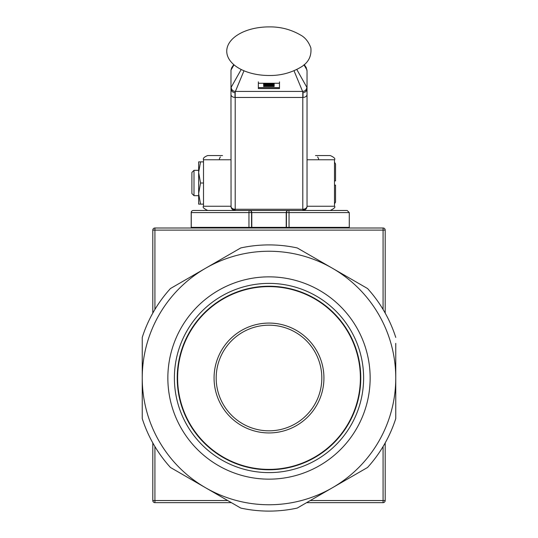 <?xml version="1.0" encoding="UTF-8"?>
<svg xmlns="http://www.w3.org/2000/svg" width="538" height="538" viewBox="0 0 538 538"><rect width="100%" height="100%" fill="white"/><g stroke="black" fill="none" stroke-linecap="round" stroke-linejoin="round"><path stroke-width="0.81" d="M252.1 228.004L252.1 227.372M227.715 500.535L152.805 500.535A2.112 2.112 0 0 0 154.917 502.647L154.917 446.56M383.083 446.56L383.083 502.647A2.112 2.112 0 0 0 385.195 500.535L310.285 500.535M154.917 309.444L154.917 228.004A2.112 2.112 0 0 0 152.805 230.116L385.195 230.116A2.112 2.112 0 0 0 383.083 228.004L383.083 309.444M383.083 228.004L154.917 228.004M385.195 500.535L385.195 442.915M385.195 313.096L385.195 230.116M152.805 230.116L152.805 313.096M152.805 442.915L152.805 500.535M154.917 502.647L231.374 502.647M306.626 502.647L383.083 502.647M302.383 505.101L297.232 508.074A133.094 133.094 0 0 1 240.768 508.074L235.617 505.101M297.232 508.074L332.376 487.778A126.76 126.76 0 0 1 205.624 487.778L240.768 508.074M395.76 412.646L395.76 418.584A133.094 133.094 0 0 1 367.528 467.488L332.376 487.778A126.76 126.76 0 0 0 395.76 378.006L395.76 343.365M362.377 285.543L367.528 288.516A133.094 133.094 0 0 1 395.76 337.42M235.617 250.903L240.768 247.937A133.094 133.094 0 0 1 297.232 247.937L302.383 250.903M142.24 343.365L142.24 337.42A133.094 133.094 0 0 1 170.472 288.516L175.623 285.543M175.623 470.461L170.472 467.488A133.094 133.094 0 0 1 142.24 418.584L142.24 412.646M395.76 418.584L395.76 378.006A126.76 126.76 0 0 0 332.376 268.227L297.232 247.937M367.528 288.516L332.376 268.227A126.76 126.76 0 0 0 205.624 268.227L170.472 288.516M240.768 247.937L205.624 268.227A126.76 126.76 0 0 0 142.24 378.006L142.24 418.584M142.24 337.42L142.24 378.006A126.76 126.76 0 0 0 205.624 487.778L170.472 467.488M348.476 332.114A91.769 91.769 0 0 0 223.115 298.529A91.769 91.769 0 0 0 189.524 423.89A91.769 91.769 0 0 0 314.885 457.482A91.769 91.769 0 0 0 348.476 332.114M189.86 423.695A91.386 91.386 0 0 1 269 286.619A91.386 91.386 0 0 1 348.14 423.695A91.386 91.386 0 0 1 189.86 423.695M356.593 327.427A101.144 101.144 0 0 0 181.407 327.427A101.144 101.144 0 0 0 269 479.15A101.144 101.144 0 0 0 356.593 327.427M187.063 425.309A94.607 94.607 0 0 1 221.696 296.068A94.607 94.607 0 0 1 350.937 330.695A94.607 94.607 0 0 1 316.304 459.936A94.607 94.607 0 0 1 187.063 425.309M223.257 404.408A52.818 52.818 0 0 1 269 325.187A52.818 52.818 0 0 1 314.743 404.408A52.818 52.818 0 0 1 223.257 404.408M221.427 405.47A54.93 54.93 0 0 0 316.573 405.47A54.93 54.93 0 0 0 269 323.076A54.93 54.93 0 0 0 221.427 405.47M194.003 195.684L194.003 170.331L191.891 172.442L191.891 193.566L194.003 195.684L198.65 195.684M334.495 180.889L335.551 180.889L335.551 163.989L334.495 162.16M335.551 185.119L335.551 202.019L335.551 185.119L334.495 185.119M198.65 204.131L198.65 161.877L200.533 161.877L198.65 172.442L200.533 183.007L198.65 193.566L200.533 204.131L198.65 204.131M200.533 161.877L203.505 161.877M200.533 183.007L203.505 183.007M200.533 204.131L203.505 204.131M248.953 227.372L191.266 227.372L191.266 212.584L248.953 212.584L248.953 227.372L251.576 227.372L251.576 212.584A2.112 2.098 -90 0 0 249.477 210.472A2.112 0.525 90 0 0 248.953 212.584L286.424 212.584L286.424 227.372L289.047 227.372L289.047 212.584A2.112 0.525 -90 0 0 288.523 210.472A2.112 2.098 90 0 0 286.424 212.584L349.283 212.584L347.171 210.472L193.31 210.472A2.112 2.112 0 0 0 191.198 212.584L191.198 227.372M191.266 212.584A2.112 2.044 -90 0 1 193.31 210.472M349.283 212.584L349.283 227.372L289.047 227.372M286.424 227.372L251.576 227.372M272.954 83.343L265.584 83.356M274.165 85.105L264.851 85.078M264.857 84.964L263.607 84.856M274.165 85.192L264.851 85.165M270.015 85.569L265.039 85.656L270.015 85.481M274.165 85.865L271.165 85.461M274.165 85.495L271.213 85.549M274.165 85.952L263.6 85.703L274.165 85.407M264.817 86.315L272.948 86.403L264.817 86.053M264.44 86.087L273.317 86.107L274.165 86.49L263.6 86.463L264.44 86.087M270.015 84.506L265.046 84.594L270.015 84.419M274.172 84.802L271.172 84.399M274.172 84.432L271.213 84.486M274.165 84.89L263.607 84.54L274.172 84.345M264.824 84.083L268.792 84.184L264.824 83.881M269.572 83.995L274.172 83.773L269.968 84.083L274.172 84.278L263.607 84.258L269.572 83.995M274.172 83.888L263.607 83.726L274.172 83.498M279.491 81.89L279.478 87.633L258.348 87.58L258.361 81.843M315.476 155.543L330.265 155.543L315.476 155.543M306.942 207.103L307.03 206.242A4.223 3.006 180 0 1 302.8 209.255L302.8 210.472L306.774 207.675M317.581 156.962A4.223 4.223 0 0 1 318.651 159.766M231.226 207.675L235.2 210.472L235.2 209.255A4.223 3.006 180 0 1 230.97 206.242L203.505 206.242L203.505 159.766C202.813 158.32 204.225 156.914 207.735 155.543L222.524 155.543M302.8 210.472A4.223 4.223 0 0 0 307.03 206.242L307.03 94.453A4.223 3.006 180 0 1 302.8 97.465L302.8 209.255L235.2 209.255L235.193 92.892L232.221 91.736L230.97 88.945L231.058 207.103M220.419 156.962A4.223 4.223 0 0 0 219.349 159.766A4.223 4.223 0 0 1 220.419 156.962M258.348 88.568L258.361 83.262L279.478 83.262L279.471 88.568L258.348 88.568L258.348 87.58M279.478 87.633L279.471 88.568M230.97 206.242A4.223 4.223 0 0 0 235.2 210.472M307.03 94.453L307.03 88.945L305.779 91.736L302.807 92.892L302.8 97.465L235.2 97.465A4.223 3.006 180 0 1 230.97 94.453M234.037 64.836L230.99 70.041L230.97 88.945M241.199 69.489L231.192 87.243L230.97 88.985M306.189 67.546L307.03 70.935L307.03 158.064M302.988 97.459L303.002 92.886M230.99 70.041L231.683 67.721L233.748 64.594M234.998 92.886L235.012 97.459M307.03 111.319L307.03 70.935M307.03 88.985L306.808 87.243L296.801 69.489M303.957 64.842L307.01 70.041M294.017 70.774L302.598 91.42L235.402 91.42L243.976 70.774M269 75.488A42.253 24.297 180 0 1 226.747 51.197A42.253 24.297 180 0 1 269 26.9C280.305 26.705 290.816 29.415 300.54 35.024C305.133 37.472 308.57 41.742 310.85 47.835C311.724 56.335 308.301 62.832 300.581 67.337C290.85 72.973 280.325 75.69 269 75.488M306.808 87.243A4.223 4.217 -24 0 1 302.598 91.42L302.807 92.892M235.193 92.892L235.402 91.42A4.223 4.217 24 0 1 231.192 87.243M251.791 227.372L251.791 212.584A2.112 2.098 -90 0 0 249.693 210.472M286.209 227.372L286.209 212.584A2.112 2.098 -90 0 1 288.307 210.472M307.03 159.766L334.495 159.766C335.564 158.737 334.159 157.331 330.265 155.543M330.265 210.472C334.273 208.482 335.685 207.076 334.495 206.242L307.03 206.242M203.505 159.766L230.97 159.766M285.9 227.372L285.9 228.004M198.65 170.331L194.003 170.331M334.495 203.848L335.551 202.019M203.505 206.242C202.342 207.13 203.747 208.536 207.735 210.472M304.246 64.594L306.304 67.714M334.495 206.242L334.495 159.766"/></g></svg>
